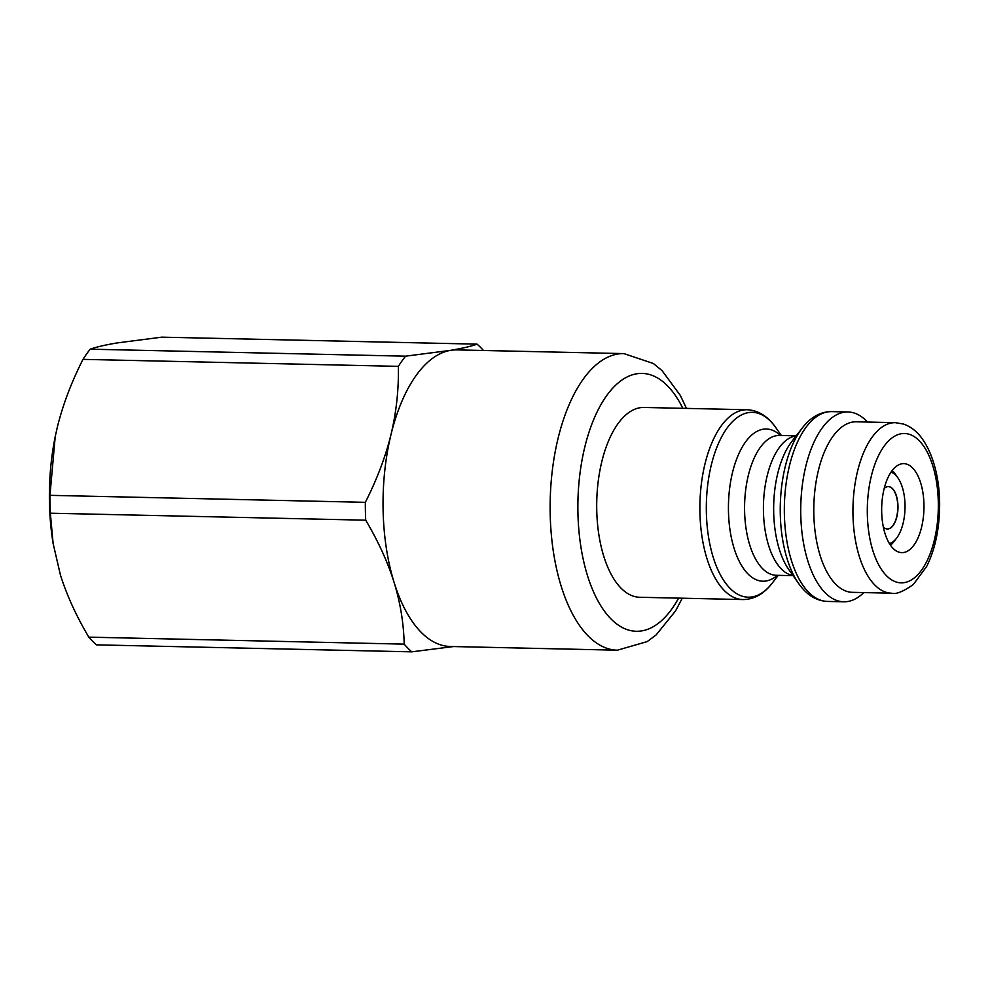 <?xml version="1.0" encoding="UTF-8"?>
<svg xmlns="http://www.w3.org/2000/svg" width="989" height="989" viewBox="0 0 989 989"><rect width="100%" height="100%" fill="white"/><g stroke="black" fill="none" stroke-linecap="round" stroke-linejoin="round"><path stroke-width="1.48" d="M887.343 528.991A21.189 10.063 91.3 0 0 888.159 528.93A21.189 10.063 91.3 0 0 897.789 507.172A21.189 10.063 91.3 0 0 888.283 486.625M884.203 488.405A21.189 10.063 -88.7 0 1 888.369 486.625A21.189 10.063 -88.7 0 1 897.975 507.073A21.189 10.063 -88.7 0 1 888.345 528.93A21.189 10.063 -88.7 0 1 887.43 529.004A21.189 10.063 -88.7 0 1 883.35 527.038M890.99 472.173A36.024 17.122 -88.7 0 1 897.814 477.712A36.024 17.122 -88.7 0 1 905.022 504.934A36.024 17.122 -88.7 0 1 896.467 538.325A36.024 17.122 -88.7 0 1 889.408 543.554M897.814 477.712L895.255 474.077A40.265 19.125 91.3 0 0 892.152 470.554M890.496 545.223A40.265 19.125 91.3 0 0 893.747 541.836L896.467 538.325M867.563 422.056A94.932 45.111 91.3 0 0 847.969 411.98A94.932 45.111 91.3 0 0 800.769 505.886A94.932 45.111 91.3 0 0 843.765 601.794A94.932 45.111 91.3 0 0 847.845 601.497A94.932 45.111 91.3 0 0 863.78 592.584M895.379 422.674L856.239 421.796A85.289 40.524 91.3 0 0 813.836 506.17A85.289 40.524 91.3 0 0 852.456 592.337L891.608 593.202C895.972 594.525 903.229 591.607 913.391 584.45L926.73 566.351C934.593 550.391 938.858 531.526 939.55 509.743C940.428 485.995 935.458 455.793 920.685 436.705C915.69 430.438 909.892 426.197 903.278 423.997L895.379 422.674A85.289 40.524 91.3 0 0 852.975 514.75A85.289 40.524 91.3 0 0 891.608 593.202M903.748 552.492A44.493 21.14 -88.7 0 1 901.832 552.628A44.493 21.14 -88.7 0 1 881.681 507.678A44.493 21.14 -88.7 0 1 903.798 463.656A44.493 21.14 -88.7 0 1 923.973 506.603A44.493 21.14 -88.7 0 1 903.748 552.492M643.95 407.456A94.932 45.111 91.3 0 0 596.75 501.361A94.932 45.111 91.3 0 0 639.747 597.269L742.912 599.557A94.932 45.111 91.3 0 1 699.915 512.228A94.932 45.111 91.3 0 1 747.115 409.743L643.95 407.456M450.292 646.485A148.325 70.479 -88.7 0 1 394.092 582.373A148.325 70.479 -88.7 0 1 391.001 434.542A148.325 70.479 -88.7 0 1 450.477 350.366A148.325 70.479 -88.7 0 1 456.856 349.896L623.935 353.605A148.325 70.479 91.3 0 0 617.556 354.062A148.325 70.479 91.3 0 0 550.119 507.048A148.325 70.479 91.3 0 0 617.371 650.193L450.292 646.485M365.707 520.189L50.34 513.204L53.122 543.542L60.428 574.98C66.856 595.378 76.326 616.11 88.825 637.151L404.192 644.136C403.697 623.293 400.335 602.697 394.092 582.373C387.7 562.036 378.243 541.304 365.707 520.189A166.337 79.033 91.3 0 1 365.337 502.325C376.945 479.442 385.5 456.844 391.001 434.542C396.342 412.228 398.802 389.505 398.369 366.35L83.002 359.366C71.418 382.174 62.863 404.773 57.337 427.149L55.199 436.742L49.957 495.341L365.337 502.325M453.407 646.559L411.758 651.838L96.39 644.853A166.337 79.033 -88.7 0 1 88.825 637.151M483.473 350.489A166.337 79.033 91.3 0 0 477.094 344.147L161.726 337.162L116.813 342.973C105.131 344.963 96.254 347.028 90.197 349.191L405.564 356.176A166.337 79.033 91.3 0 0 398.369 366.35M405.564 356.176L450.477 350.366C462.135 348.388 471.011 346.323 477.094 344.147M53.122 543.542L52.85 541.824A148.325 70.479 -88.7 0 1 55.174 436.878A148.325 70.479 -88.7 0 1 55.186 436.804M404.192 644.136A166.337 79.033 91.3 0 0 411.758 651.838M83.002 359.366A166.337 79.033 -88.7 0 1 90.197 349.191M50.34 513.204A166.337 79.033 -88.7 0 1 49.957 495.341M867.328 514.107A74.694 35.493 -88.7 0 1 919.214 440.698A74.694 35.493 -88.7 0 1 921.909 569.627A74.694 35.493 -88.7 0 1 867.328 514.107M843.765 601.794L827.373 601.423A94.932 45.111 -88.7 0 1 784.376 514.107A94.932 45.111 -88.7 0 1 831.576 411.609L847.969 411.98M831.576 411.609C820.45 411.671 810.659 417.16 802.215 428.089A92.447 43.924 91.3 0 0 780.284 513.786A92.447 43.924 91.3 0 0 798.766 583.671C806.727 594.958 816.259 600.879 827.373 601.423M798.766 583.671L788.901 569.713A76.128 36.173 -88.7 0 1 773.682 512.166A76.128 36.173 -88.7 0 1 791.744 441.589L802.215 428.089M796.096 435.976A69.922 33.23 91.3 0 0 763.446 511.375A69.922 33.23 91.3 0 0 793.005 575.511M793.104 575.66L776.217 575.289A69.922 33.23 -88.7 0 1 744.593 510.954A69.922 33.23 -88.7 0 1 779.369 435.469L796.207 435.84M780.482 435.494A76.128 36.173 91.3 0 0 728.46 511.165A76.128 36.173 91.3 0 0 766.228 580.963A76.128 36.173 91.3 0 0 777.391 575.314M778.281 575.326L772.273 583.077A92.447 43.924 -88.7 0 1 752.209 596.899A92.447 43.924 -88.7 0 1 706.356 512.154A92.447 43.924 -88.7 0 1 729.252 425.245A92.447 43.924 -88.7 0 1 775.722 427.495C767.761 416.208 758.229 410.299 747.115 409.743M678.602 598.135A128.99 61.293 -88.7 0 1 641.923 630.858A128.99 61.293 -88.7 0 1 582.113 459.65A128.99 61.293 -88.7 0 1 682.806 408.321M781.384 435.506L775.722 427.495M772.273 583.077C763.829 594.006 754.038 599.495 742.912 599.557M617.371 650.193L647.189 641.601L656.202 634.864L675.635 610.782L682.249 598.209M623.935 353.605L653.358 363.507L662.049 370.628L680.407 395.551L686.453 408.395"/></g></svg>
